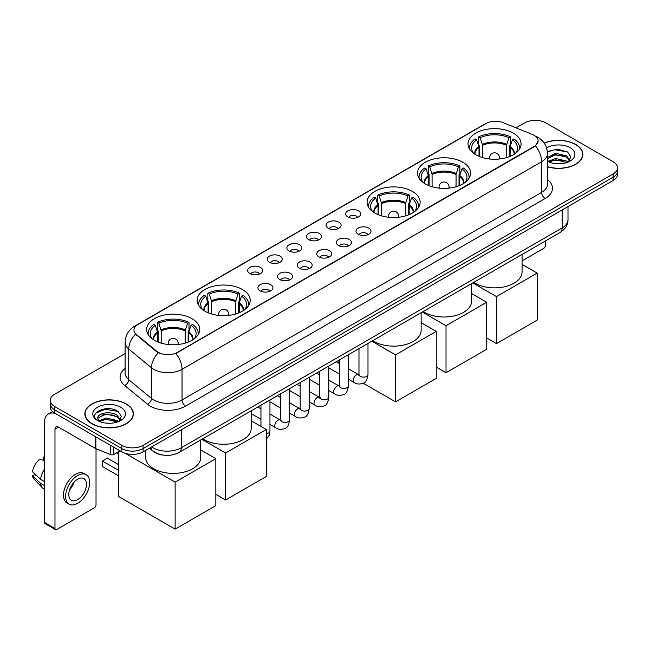 <?xml version="1.0" encoding="UTF-8"?>
<svg xmlns="http://www.w3.org/2000/svg" width="650" height="650" viewBox="0 0 650 650"><rect width="100%" height="100%" fill="white"/><g stroke="black" fill="none" stroke-linecap="round" stroke-linejoin="round"><path stroke-width="0.97" d="M191.945 318.646A26.528 15.316 0 0 0 163.036 315.323A26.528 15.316 0 0 0 146.656 329.477A26.528 15.316 0 0 0 154.432 340.308A26.528 15.316 0 0 0 183.341 343.623A26.528 15.316 0 0 0 199.713 329.477A26.528 15.316 0 0 0 191.945 318.646M462.832 162.248A26.528 15.316 0 0 0 433.924 158.933A26.528 15.316 0 0 0 417.544 173.079A26.528 15.316 0 0 0 425.311 183.909A26.528 15.316 0 0 0 454.22 187.232A26.528 15.316 0 0 0 470.6 173.079A26.528 15.316 0 0 0 462.832 162.248M412.36 191.393A26.528 15.316 0 0 0 383.451 188.069A26.528 15.316 0 0 0 367.079 202.215A26.528 15.316 0 0 0 374.847 213.046A26.528 15.316 0 0 0 403.756 216.369A26.528 15.316 0 0 0 420.128 202.215A26.528 15.316 0 0 0 412.36 191.393M242.409 289.51A26.528 15.316 0 0 0 213.501 286.187A26.528 15.316 0 0 0 197.129 300.341A26.528 15.316 0 0 0 204.896 311.171A26.528 15.316 0 0 0 233.805 314.486A26.528 15.316 0 0 0 250.185 300.341A26.528 15.316 0 0 0 242.409 289.51M513.297 133.112A26.528 15.316 0 0 0 484.388 129.797A26.528 15.316 0 0 0 468.016 143.942A26.528 15.316 0 0 0 475.784 154.773A26.528 15.316 0 0 0 504.692 158.096A26.528 15.316 0 0 0 521.064 143.942A26.528 15.316 0 0 0 513.297 133.112M347.88 216.97A7.508 4.331 180 0 1 346.385 215.743A7.508 4.331 180 0 1 348.879 210.356A7.508 4.331 180 0 1 358.499 210.844A7.508 4.331 180 0 1 359.986 215.743A7.508 4.331 180 0 1 347.88 216.97M357.581 217.417A4.501 2.6 0 0 0 356.371 216.158A4.501 2.6 0 0 0 351.934 215.491A4.501 2.6 0 0 0 348.79 217.417M328.274 228.288A7.508 4.331 180 0 1 326.779 227.061A7.508 4.331 180 0 1 329.266 221.674A7.508 4.331 180 0 1 338.886 222.162A7.508 4.331 180 0 1 340.381 227.061A7.508 4.331 180 0 1 328.274 228.288M337.976 228.743A4.501 2.6 0 0 0 336.765 227.476A4.501 2.6 0 0 0 332.329 226.818A4.501 2.6 0 0 0 329.184 228.743M308.669 239.614A7.508 4.331 180 0 1 307.174 238.387A7.508 4.331 180 0 1 309.66 233.001A7.508 4.331 180 0 1 319.28 233.48A7.508 4.331 180 0 1 320.775 238.387A7.508 4.331 180 0 1 308.669 239.614M318.37 240.061A4.501 2.6 0 0 0 317.159 238.794A4.501 2.6 0 0 0 312.723 238.136A4.501 2.6 0 0 0 309.579 240.061M289.055 250.932A7.508 4.331 180 0 1 287.568 249.706A7.508 4.331 180 0 1 290.054 244.319A7.508 4.331 180 0 1 299.674 244.798A7.508 4.331 180 0 1 301.161 249.706A7.508 4.331 180 0 1 289.055 250.932M298.764 251.379A4.501 2.6 0 0 0 297.554 250.112A4.501 2.6 0 0 0 293.118 249.454A4.501 2.6 0 0 0 289.973 251.379M269.449 262.251A7.508 4.331 180 0 1 267.963 261.024A7.508 4.331 180 0 1 270.449 255.637A7.508 4.331 180 0 1 280.069 256.124A7.508 4.331 180 0 1 281.556 261.024A7.508 4.331 180 0 1 269.449 262.251M279.151 262.697A4.501 2.6 0 0 0 277.948 261.43A4.501 2.6 0 0 0 273.504 260.772A4.501 2.6 0 0 0 270.368 262.697M249.844 273.569A7.508 4.331 180 0 1 248.357 272.342A7.508 4.331 180 0 1 250.843 266.955A7.508 4.331 180 0 1 260.463 267.442A7.508 4.331 180 0 1 261.95 272.342A7.508 4.331 180 0 1 249.844 273.569M259.545 274.024A4.501 2.6 0 0 0 258.334 272.756A4.501 2.6 0 0 0 253.898 272.09A4.501 2.6 0 0 0 250.762 274.024M358.174 234.236A7.508 4.331 180 0 1 356.688 233.009A7.508 4.331 180 0 1 359.174 227.622A7.508 4.331 180 0 1 368.794 228.109A7.508 4.331 180 0 1 370.281 233.009A7.508 4.331 180 0 1 358.174 234.236M367.884 234.682A4.501 2.6 0 0 0 366.673 233.423A4.501 2.6 0 0 0 362.237 232.757A4.501 2.6 0 0 0 359.092 234.682M338.569 245.554A7.508 4.331 180 0 1 337.082 244.327A7.508 4.331 180 0 1 339.568 238.94A7.508 4.331 180 0 1 349.188 239.428A7.508 4.331 180 0 1 350.675 244.327A7.508 4.331 180 0 1 338.569 245.554M348.27 246.009A4.501 2.6 0 0 0 347.067 244.741A4.501 2.6 0 0 0 342.623 244.083A4.501 2.6 0 0 0 339.487 246.009M318.963 256.88A7.508 4.331 180 0 1 317.476 255.653A7.508 4.331 180 0 1 319.963 250.266A7.508 4.331 180 0 1 329.582 250.746A7.508 4.331 180 0 1 331.069 255.653A7.508 4.331 180 0 1 318.963 256.88M328.664 257.327A4.501 2.6 0 0 0 327.454 256.059A4.501 2.6 0 0 0 323.017 255.401A4.501 2.6 0 0 0 319.881 257.327M299.358 268.198A7.508 4.331 180 0 1 297.871 266.971A7.508 4.331 180 0 1 300.357 261.584A7.508 4.331 180 0 1 309.977 262.064A7.508 4.331 180 0 1 311.464 266.971A7.508 4.331 180 0 1 299.358 268.198M309.059 268.645A4.501 2.6 0 0 0 307.848 267.377A4.501 2.6 0 0 0 303.412 266.719A4.501 2.6 0 0 0 300.267 268.645M279.752 279.516A7.508 4.331 180 0 1 278.257 278.289A7.508 4.331 180 0 1 280.743 272.902A7.508 4.331 180 0 1 290.371 273.39A7.508 4.331 180 0 1 291.858 278.289A7.508 4.331 180 0 1 279.752 279.516M289.453 279.963A4.501 2.6 0 0 0 288.243 278.696A4.501 2.6 0 0 0 283.806 278.037A4.501 2.6 0 0 0 280.662 279.963M260.146 290.834A7.508 4.331 180 0 1 258.651 289.608A7.508 4.331 180 0 1 261.137 284.221A7.508 4.331 180 0 1 270.757 284.708A7.508 4.331 180 0 1 272.252 289.608A7.508 4.331 180 0 1 260.146 290.834M269.848 291.289A4.501 2.6 0 0 0 268.637 290.022A4.501 2.6 0 0 0 264.201 289.364A4.501 2.6 0 0 0 261.056 291.289M532.374 134.485A13.512 7.8 180 0 1 534.178 135.362A13.512 7.8 180 0 1 538.135 140.879A13.512 7.8 180 0 1 534.178 146.396L177.434 352.357A13.512 7.8 180 0 1 156.804 351.317L136.403 334.49A13.512 7.8 180 0 1 133.957 330.021A13.512 7.8 180 0 1 137.914 324.504L485.924 123.581A13.512 7.8 180 0 1 503.23 122.704L532.374 134.485M162.955 455.073A15.015 8.669 180 0 1 153.457 451.531L149.443 448.216M547.479 166.822A24.277 14.016 0 0 0 582.871 154.367A24.277 14.016 0 0 0 575.762 144.454A24.277 14.016 0 0 0 544.212 143.081M126.295 403.951A24.277 14.016 0 0 0 99.84 400.92A24.277 14.016 0 0 0 84.849 413.863A24.277 14.016 0 0 0 91.967 423.776A24.277 14.016 0 0 0 118.414 426.814A24.277 14.016 0 0 0 133.404 413.863A24.277 14.016 0 0 0 126.295 403.951M538.135 140.879L535.486 145.844L534.178 146.794L175.914 353.446A17.517 10.116 60 0 1 182.032 369.322A20.02 11.562 180 0 1 153.725 369.322A20.02 11.562 180 0 1 151.474 367.778L128.741 349.026A20.02 11.562 180 0 1 125.117 342.396L125.117 373.051A20.02 11.562 0 0 0 128.741 379.681L151.474 398.426A20.02 11.562 0 0 0 153.725 399.969A20.02 11.562 0 0 0 182.032 399.969L541.613 192.368A20.02 11.562 0 0 0 547.479 184.194L547.479 153.546A20.02 11.562 180 0 1 541.613 161.72A17.517 10.116 -120 0 0 535.486 145.844M125.117 353.551L54.624 394.249A15.015 8.669 0 0 0 50.229 400.376L50.229 406.916A15.015 8.669 0 0 0 54.624 413.051L121.867 451.872L121.867 448.598A15.015 8.669 0 0 0 143.106 448.598L613.104 177.247A15.015 8.669 0 0 0 617.5 171.121A15.015 8.669 0 0 1 613.104 177.247L143.106 448.598A15.015 8.669 0 0 1 121.867 448.598L54.624 409.776L121.867 448.598L121.867 445.331A15.015 8.669 0 0 0 143.106 445.331L613.104 173.981A15.015 8.669 0 0 0 617.5 167.854A15.015 8.669 0 0 0 613.104 161.72L545.862 122.899A15.015 8.669 0 0 0 524.623 122.899L516.011 127.871M50.229 403.65A15.015 8.669 0 0 0 54.624 409.776A15.015 8.669 0 0 1 50.229 403.65M159.843 353.446L156.804 351.91L135.493 334.165A17.517 11.716 129.5 0 0 128.741 349.026L128.741 379.681A5.005 3.348 -50.5 0 1 124.638 385.426A25.025 14.446 180 0 1 125.117 368.469M50.229 400.376A15.015 8.669 0 0 0 54.624 406.51L121.867 445.331M121.867 451.872A15.015 8.669 0 0 0 143.106 451.872L613.104 180.521A15.015 8.669 0 0 0 617.5 174.387L617.5 167.854M547.479 166.66A24.026 13.869 0 0 0 582.628 154.367A24.026 13.869 0 0 0 575.583 144.56A24.026 13.869 0 0 0 544.302 143.219M555.888 163.654L559.658 163.768M548.389 161.257L555.669 158.478L566.597 161.037L567.921 162.094M549.055 161.956L555.669 159.778L566.832 162.5M547.479 159.632A11.31 6.532 0 0 0 549.161 162.045M547.479 157.487L555.669 153.294L566.597 155.846L569.847 160.339M547.479 158.787L555.669 154.586L566.597 157.146L569.587 160.672M547.584 161.306L548.169 161.663M547.479 161.257A16.315 9.417 0 0 0 570.139 161.029A16.315 9.417 0 0 0 570.139 147.704A16.315 9.417 0 0 0 546.609 147.972M568.303 161.939L570.863 156.918L567.629 152.043L557.318 149.126L547.373 151.637M548.503 161.761L547.479 160.558M547.406 151.929L554.783 149.752L567.409 151.897M551.184 155.594L554.783 154.944L563.794 155.716M551.184 160.786L554.783 160.127L563.794 160.907M522.072 260.869L543.733 248.357A2.502 1.446 120 0 0 545.504 245.294L545.504 240.914M92.138 423.67A24.026 13.869 0 0 0 118.324 426.676A24.026 13.869 0 0 0 133.153 413.863A24.026 13.869 0 0 0 126.116 404.056A24.026 13.869 0 0 0 99.938 401.05A24.026 13.869 0 0 0 85.101 413.863A24.026 13.869 0 0 0 92.138 423.67M106.413 423.15L110.191 423.264M98.914 420.761L106.202 417.983L117.13 420.534L118.446 421.598M99.588 421.46L106.202 419.274L117.366 421.996M99.028 421.265L97.858 418.527A11.31 6.532 0 0 0 99.686 421.549M120.372 419.835L117.13 415.35C110.338 410.28 96.362 413.408 97.858 418.527L97.817 418.023M97.89 418.681L98.199 417.844L106.202 414.091L117.13 416.642L120.12 420.168M118.836 421.436L121.396 416.414L118.162 411.548C106.714 403.317 86.369 414.164 98.118 420.81L98.694 421.168M120.664 407.201A16.315 9.417 0 0 0 97.589 407.201A16.315 9.417 0 0 0 97.589 420.526A16.315 9.417 0 0 0 120.664 420.526A16.315 9.417 0 0 0 120.664 407.201M95.729 413.181L105.308 409.248L117.934 411.401M101.717 415.09L105.308 414.44L114.327 415.212M101.717 420.282L105.308 419.632L114.327 420.404M479.009 156.357L479.009 147.347L476.661 139.75A22.921 13.236 0 0 0 472.899 152.393A22.921 13.236 0 0 0 473.476 153.254M479.594 156.593L479.594 145.527L478.701 145.015L478.701 136.841A25.025 14.446 0 0 1 510.38 136.841L508.885 137.702A22.921 13.236 0 0 0 480.196 137.702L482.552 145.299L482.552 157.601M506.529 157.601L506.529 145.299L508.885 137.702M473.704 282.368A27.528 15.892 0 0 0 475.077 283.213A27.528 15.892 0 0 0 505.074 286.658A27.528 15.892 0 0 0 522.072 271.976L522.072 254.443M510.38 136.841L510.38 145.015L509.486 145.527L509.486 156.593M476.661 139.75L475.166 138.889A25.025 14.446 0 0 0 469.511 148.029A25.025 14.446 0 0 0 469.593 149.143M480.196 137.702L478.701 136.841M519.488 149.143A25.025 14.446 0 0 0 519.569 148.029A25.025 14.446 0 0 0 513.914 138.889L512.419 139.75L510.234 146.388L510.071 156.357M515.604 153.254A22.921 13.236 0 0 0 516.181 152.393A22.921 13.236 0 0 0 512.419 139.75M496.486 343.598L496.486 296.603L537.184 273.106L537.184 320.101L496.486 343.598L486.72 337.959M496.486 296.603L472.769 282.904M522.072 264.371L537.184 273.106M428.545 185.494L428.545 176.483L426.189 168.886A22.921 13.236 0 0 0 422.435 181.529A22.921 13.236 0 0 0 423.012 182.39M429.122 185.729L429.122 174.663L428.236 174.151L428.236 165.977A25.025 14.446 0 0 1 459.907 165.977L458.413 166.847A22.921 13.236 0 0 0 429.731 166.847L432.079 174.436L432.079 186.745M456.064 186.745L456.064 174.436L458.413 166.847M423.239 311.504A27.528 15.892 0 0 0 424.604 312.358A27.528 15.892 0 0 0 454.61 315.803A27.528 15.892 0 0 0 471.599 301.113L471.599 283.579M459.907 165.977L459.907 174.151L459.022 174.663L459.022 185.729M426.189 168.886L424.694 168.025A25.025 14.446 0 0 0 419.047 177.166A25.025 14.446 0 0 0 419.12 178.279M429.731 166.847L428.236 165.977M469.024 178.279A25.025 14.446 0 0 0 469.097 177.166A25.025 14.446 0 0 0 463.45 168.025L461.955 168.886L459.769 175.524L459.599 185.494M465.132 182.39A22.921 13.236 0 0 0 465.717 181.529A22.921 13.236 0 0 0 461.955 168.886M446.022 372.734L446.022 325.739L486.72 302.242L486.72 349.237L446.022 372.734L436.247 367.096M446.022 325.739L422.297 312.041M471.599 293.507L486.72 302.242M378.072 214.638L378.072 205.619L375.724 198.023A22.921 13.236 0 0 0 371.963 210.665A22.921 13.236 0 0 0 372.539 211.526M378.658 214.874L378.658 203.808L377.764 203.287L377.764 195.114A25.025 14.446 0 0 1 409.443 195.114L407.948 195.983A22.921 13.236 0 0 0 379.259 195.983L381.615 203.58L381.615 215.881M405.592 215.881L405.592 203.58L407.948 195.983M372.767 340.641A27.528 15.892 0 0 0 374.14 341.494A27.528 15.892 0 0 0 404.137 344.939A27.528 15.892 0 0 0 421.135 330.257L421.135 312.715M409.443 195.114L409.443 203.287L408.549 203.808L408.549 214.874M375.724 198.023L374.229 197.161A25.025 14.446 0 0 0 368.582 206.302A25.025 14.446 0 0 0 368.656 207.415M379.259 195.983L377.764 195.114M418.559 207.415A25.025 14.446 0 0 0 418.632 206.302A25.025 14.446 0 0 0 412.977 197.161L411.483 198.023L409.305 204.661L409.134 214.638M414.668 211.526A22.921 13.236 0 0 0 415.244 210.665A22.921 13.236 0 0 0 411.483 198.023M395.549 401.871L395.549 354.876L436.247 331.378L436.247 378.373L395.549 401.871L363.261 383.232M338.926 363.326L338.926 360.181M395.549 354.876L371.832 341.185M421.135 322.652L436.247 331.378M208.122 312.756L208.122 303.737L205.774 296.14A22.921 13.236 0 0 0 202.012 308.791A22.921 13.236 0 0 0 202.589 309.652M208.707 312.991L208.707 301.925L207.813 301.413L207.813 293.239A25.025 14.446 0 0 1 239.493 293.239L237.998 294.101A22.921 13.236 0 0 0 209.308 294.101L211.664 301.697L211.664 313.999M235.641 313.999L235.641 301.697L237.998 294.101M202.816 438.758A27.528 15.892 0 0 0 204.189 439.611A27.528 15.892 0 0 0 234.187 443.056A27.528 15.892 0 0 0 251.184 428.374L251.184 410.841M239.493 293.239L239.493 301.413L238.599 301.925L238.599 312.991M205.774 296.14L204.279 295.279A25.025 14.446 0 0 0 198.632 304.428A25.025 14.446 0 0 0 198.705 305.541M209.308 294.101L207.813 293.239M248.609 305.541A25.025 14.446 0 0 0 248.682 304.428A25.025 14.446 0 0 0 243.035 295.279L241.54 296.14L239.354 302.778L239.184 312.756M244.717 309.652A22.921 13.236 0 0 0 245.294 308.791A22.921 13.236 0 0 0 241.54 296.14M225.599 499.988L225.599 452.993L266.305 429.496L266.305 476.491L225.599 499.988L215.832 494.349M225.599 452.993L201.882 439.302M251.184 420.769L266.305 429.496M157.657 341.892L157.657 332.873L155.301 325.284A22.921 13.236 0 0 0 151.548 337.927A22.921 13.236 0 0 0 152.124 338.788M158.234 342.127L158.234 331.061L157.349 330.549L157.349 322.376A25.025 14.446 0 0 1 189.02 322.376L187.533 323.237A22.921 13.236 0 0 0 158.844 323.237L161.192 330.834L161.192 343.135M185.177 343.135L185.177 330.834L187.533 323.237M145.657 450.393L145.657 457.511A27.528 15.892 0 0 0 153.725 468.747A27.528 15.892 0 0 0 183.722 472.192A27.528 15.892 0 0 0 200.712 457.511L200.712 439.977M189.02 322.376L189.02 330.549L188.134 331.061L188.134 342.127M155.301 325.284L153.806 324.415A25.025 14.446 0 0 0 148.159 333.564A25.025 14.446 0 0 0 148.232 334.677M158.844 323.237L157.349 322.376M198.136 334.677A25.025 14.446 0 0 0 198.209 333.564A25.025 14.446 0 0 0 192.562 324.415L191.067 325.284L188.882 331.914L188.719 341.892M194.244 338.788A22.921 13.236 0 0 0 194.829 337.927A22.921 13.236 0 0 0 191.067 325.284M118.503 475.8L102.399 466.505L102.399 461.029L118.503 470.324M175.134 529.133L175.134 482.129L215.832 458.632L215.832 505.635L175.134 529.133L118.503 496.438L118.503 451.766M175.134 482.129L125.263 453.343M200.712 449.906L215.832 458.632M102.399 461.029L107.356 458.169L118.503 464.604M113.815 447.224L113.815 454.472L120.096 450.848M55.372 413.481A20.02 11.562 -120 0 0 48.506 413.896A20.02 11.562 -120 0 0 44.363 423.061L44.363 522.364L54.982 528.499L54.982 429.187A5.005 2.893 60 0 1 56.014 426.896A5.005 2.893 60 0 1 58.516 427.148L95.526 448.508L95.526 436.662M54.982 528.499A2.502 1.446 120 0 0 55.494 529.644L44.883 523.51A2.502 1.446 -60 0 1 44.363 522.364M55.494 529.644A2.502 1.446 120 0 0 56.745 529.514L94.266 507.861A2.502 1.446 120 0 0 96.029 504.79L96.029 448.744M113.815 454.472A2.502 1.446 180 0 1 110.614 454.634L95.859 448.671A2.502 1.446 180 0 1 95.526 448.508M77.626 499.647A12.513 7.223 120 0 0 85.8 488.621A12.513 7.223 120 0 0 83.882 478.595A12.513 7.223 120 0 0 77.626 479.212A12.513 7.223 120 0 0 69.453 490.238A12.513 7.223 120 0 0 71.37 500.264A12.513 7.223 120 0 0 77.626 499.647M69.542 489.946A12.513 7.223 120 0 0 74.035 482.17M44.363 457.462L43.298 457.137L43.298 459.648L44.363 460.265M86.141 474.687L84.013 473.46A17.014 9.823 120 0 0 75.506 474.305A17.014 9.823 120 0 0 64.391 489.304A17.014 9.823 120 0 0 66.999 502.938L69.119 504.164A17.014 9.823 120 0 0 77.626 503.319A17.014 9.823 120 0 0 88.749 488.329A17.014 9.823 120 0 0 86.141 474.687A17.014 9.823 120 0 0 77.626 475.532A17.014 9.823 120 0 0 66.511 490.531A17.014 9.823 120 0 0 69.119 504.164M44.363 469.162A16.518 9.539 120 0 0 40.601 479.334L32.5 471.754A13.016 7.516 120 0 1 39.764 459.176L44.363 460.574M44.363 481.504L40.601 479.334M36.879 475.857L34.678 474.589L32.5 475.841L40.601 483.421L44.363 485.591M40.601 483.421A16.518 9.539 120 0 0 42.64 488.036A16.518 9.539 120 0 0 43.891 489.019L44.363 489.296M44.363 456.844A13.016 7.516 120 0 0 43.298 457.137M32.5 475.841A13.016 7.516 120 0 0 34.036 479.082L42.64 488.036M136.403 334.49L136.403 335.083M156.804 351.317L156.804 351.91M177.434 352.357L177.434 352.763M185.575 406.104A5.005 2.893 60 0 1 182.032 399.969L182.032 369.322L541.613 161.72L541.613 192.368A5.005 2.893 60 0 0 545.147 198.502L185.575 406.104A25.025 14.446 180 0 1 150.183 406.104A25.025 14.446 180 0 1 147.379 404.17L124.638 385.426M547.479 153.546C547.137 146.347 543.969 140.952 537.981 137.353L535.454 136.126A17.517 8.206 112 0 0 535.218 136.037M136.427 325.52A17.517 10.116 -120 0 0 134.615 326.202C128.619 329.802 125.458 335.197 125.117 342.396M134.615 326.202L484.453 124.223A17.517 10.116 60 0 1 485.777 123.662M158.299 352.836A17.517 11.716 129.5 0 0 151.474 367.778L151.474 398.426A5.005 3.348 -50.5 0 1 147.379 404.17M547.479 179.611A25.025 14.446 180 0 1 545.147 198.502M143.106 445.331L143.106 451.872M613.104 173.981L613.104 180.521M54.624 406.51L54.624 413.051M151.669 446.924A20.02 11.562 0 0 0 153.01 447.785A20.02 11.562 0 0 0 181.326 447.785L562.136 227.922A20.02 11.562 0 0 0 568.003 219.749C568.149 224.721 565.5 228.971 560.064 232.505L179.254 452.368A10.01 5.777 60 0 0 181.326 447.785L181.326 429.804M562.136 209.942L562.136 227.922A10.01 5.777 60 0 1 560.064 232.505M150.857 447.395A10.01 6.695 129.5 0 0 152.604 450.645L149.565 448.142M479.009 147.347A19.622 11.326 0 0 0 474.923 154.253M506.529 145.299A19.622 11.326 0 0 0 482.552 145.299M478.847 146.388A19.858 11.464 0 0 0 474.727 154.123M506.699 144.341A19.858 11.464 0 0 0 482.381 144.341M514.353 154.123A19.858 11.464 0 0 0 510.234 146.388M514.158 154.253A19.622 11.326 0 0 0 510.071 147.347M489.978 159.031A5.005 2.893 180 0 1 489.539 157.836L489.539 158.982M499.549 158.982L499.549 157.836A5.005 2.893 180 0 1 499.102 159.031M428.545 176.483A19.622 11.326 0 0 0 424.45 183.389M456.064 174.436A19.622 11.326 0 0 0 432.079 174.436M428.374 175.524A19.858 11.464 0 0 0 424.255 183.259M456.227 173.477A19.858 11.464 0 0 0 431.917 173.477M463.889 183.259A19.858 11.464 0 0 0 459.769 175.524M463.694 183.389A19.622 11.326 0 0 0 459.599 176.483M439.514 188.167A5.005 2.893 180 0 1 439.067 186.972L439.067 188.118M449.077 188.118L449.077 186.972A5.005 2.893 180 0 1 448.63 188.167M378.072 205.619A19.622 11.326 0 0 0 373.986 212.526M405.592 203.58A19.622 11.326 0 0 0 381.615 203.58M377.91 204.661A19.858 11.464 0 0 0 373.791 212.404M405.762 202.613A19.858 11.464 0 0 0 381.444 202.613M413.416 212.404A19.858 11.464 0 0 0 409.305 204.661M413.221 212.526A19.622 11.326 0 0 0 409.134 205.619M389.049 217.303A5.005 2.893 180 0 1 388.602 216.109L388.602 217.254M398.613 217.254L398.613 216.109A5.005 2.893 180 0 1 398.166 217.303M208.122 303.737A19.622 11.326 0 0 0 204.035 310.643M235.641 301.697A19.622 11.326 0 0 0 211.664 301.697M207.959 302.778A19.858 11.464 0 0 0 203.84 310.521M235.812 300.739A19.858 11.464 0 0 0 211.494 300.739M243.466 310.521A19.858 11.464 0 0 0 239.354 302.778M243.271 310.643A19.622 11.326 0 0 0 239.184 303.737M219.099 315.429A5.005 2.893 180 0 1 218.652 314.234L218.652 315.38M228.662 315.38L228.662 314.234A5.005 2.893 180 0 1 228.215 315.429M157.657 332.873A19.622 11.326 0 0 0 153.562 339.779M185.177 330.834A19.622 11.326 0 0 0 161.192 330.834M157.487 331.914A19.858 11.464 0 0 0 153.368 339.658M185.347 329.875A19.858 11.464 0 0 0 161.029 329.875M193.001 339.658A19.858 11.464 0 0 0 188.882 331.914M192.806 339.779A19.622 11.326 0 0 0 188.719 332.873M168.626 344.565A5.005 2.893 180 0 1 168.179 343.371L168.179 344.516M178.189 344.516L178.189 343.371A5.005 2.893 180 0 1 177.743 344.565M367.989 343.403L367.989 374.53A4.501 2.6 180 0 1 366.462 376.48A4.501 2.6 180 0 1 360.303 376.374A4.501 2.6 180 0 1 358.979 374.53L358.841 375.505L359.239 375.172M367.989 374.53C367.372 379.762 365.755 382.688 363.131 383.297C359.409 384.451 356.419 384.191 354.152 382.517A4.501 2.6 -60 0 1 353.462 378.909A4.501 2.6 -60 0 1 356.411 374.944A4.501 2.6 -60 0 1 356.606 374.831A4.501 2.6 -60 0 1 358.662 374.717L359.572 375.082M348.384 354.721L348.384 385.856A4.501 2.6 180 0 1 346.856 387.806A4.501 2.6 180 0 1 340.697 387.692A4.501 2.6 180 0 1 339.373 385.856L339.227 386.823L339.633 386.49M348.384 385.856C347.766 391.081 346.149 394.006 343.525 394.615C339.804 395.769 336.814 395.509 334.547 393.843A4.501 2.6 -60 0 1 333.856 390.227A4.501 2.6 -60 0 1 336.798 386.262A4.501 2.6 -60 0 1 337.001 386.149A4.501 2.6 -60 0 1 339.056 386.035L339.966 386.401M328.778 366.039L328.778 397.174A4.501 2.6 180 0 1 327.251 399.124A4.501 2.6 180 0 1 321.084 399.011A4.501 2.6 180 0 1 319.767 397.174L319.621 398.141L320.027 397.808M328.778 397.174C328.161 402.407 326.536 405.324 323.919 405.941C320.198 407.087 317.208 406.827 314.941 405.161A4.501 2.6 -60 0 1 314.251 401.554A4.501 2.6 -60 0 1 317.192 397.581A4.501 2.6 -60 0 1 317.395 397.475A4.501 2.6 -60 0 1 319.442 397.361L320.361 397.719M309.173 377.358L309.173 408.493A4.501 2.6 180 0 1 307.645 410.442A4.501 2.6 180 0 1 301.478 410.329A4.501 2.6 180 0 1 300.162 408.493L300.016 409.467L300.422 409.134M309.173 408.493C308.555 413.725 306.93 416.642 304.314 417.259C300.592 418.405 297.594 418.153 295.336 416.479A4.501 2.6 -60 0 1 294.645 412.872A4.501 2.6 -60 0 1 297.586 408.899A4.501 2.6 -60 0 1 297.789 408.793A4.501 2.6 -60 0 1 299.837 408.679L300.755 409.037M289.567 388.676L289.567 419.811A4.501 2.6 180 0 1 288.039 421.761A4.501 2.6 180 0 1 281.873 421.655A4.501 2.6 180 0 1 280.556 419.811L280.41 420.786L280.816 420.452M289.567 419.811C288.949 425.043 287.324 427.968 284.7 428.577C280.987 429.731 277.989 429.471 275.73 427.798A4.501 2.6 -60 0 1 275.039 424.19A4.501 2.6 -60 0 1 277.981 420.217A4.501 2.6 -60 0 1 278.184 420.111A4.501 2.6 -60 0 1 280.231 419.997L281.149 420.355M269.953 400.002L269.953 431.129A4.501 2.6 180 0 1 268.434 433.079A4.501 2.6 180 0 1 266.305 433.688M54.982 429.187L58.516 427.148M95.859 436.857L95.859 448.671M110.614 454.634L110.614 445.372M484.453 124.223L487.663 122.728M179.254 452.368C171.194 456.414 163.142 456.414 155.09 452.368L152.604 450.645M568.003 219.749L568.003 206.554M582.628 156.374L582.628 154.367M133.153 415.87L133.153 413.863M85.101 415.87L85.101 413.863M469.511 149.021L469.511 148.029M519.569 149.021L519.569 148.029M499.549 157.836A5.005 5.005 0 0 0 492.042 153.506A5.005 5.005 0 0 0 489.539 157.836M419.047 178.157L419.047 177.166M469.097 178.157L469.097 177.166M449.077 186.972A5.005 5.005 0 0 0 441.569 182.642A5.005 5.005 0 0 0 439.067 186.972M368.582 207.301L368.582 206.302M418.632 207.301L418.632 206.302M398.613 216.109A5.005 5.005 0 0 0 391.105 211.778A5.005 5.005 0 0 0 388.602 216.109M198.632 305.419L198.632 304.428M248.682 305.419L248.682 304.428M228.662 314.234A5.005 5.005 0 0 0 221.154 309.896A5.005 5.005 0 0 0 218.652 314.234M148.159 334.555L148.159 333.564M198.209 334.555L198.209 333.564M178.189 343.371A5.005 5.005 0 0 0 170.682 339.032A5.005 5.005 0 0 0 168.179 343.371M118.503 454.066L116.521 452.912M354.152 382.517L348.384 379.186M339.373 373.986L328.778 367.868M358.979 348.603L358.979 374.53M358.662 374.717L348.384 368.786M339.373 363.586L336.204 361.749M334.547 393.843L328.778 390.504M319.767 385.304L309.173 379.186M339.373 359.921L339.373 385.856M339.056 386.035L328.778 380.104M319.767 374.904L316.599 373.076M314.941 405.161L309.173 401.83M300.162 396.63L289.567 390.504M319.767 371.239L319.767 397.174M319.442 397.361L309.173 391.422M300.162 386.222L296.993 384.394M295.336 416.479L289.567 413.148M280.556 407.948L269.953 401.83M300.162 382.558L300.162 408.493M299.837 408.679L289.567 402.748M280.556 397.54L277.379 395.712M275.73 427.798L269.953 424.466M260.951 419.266L251.184 413.627M280.556 393.884L280.556 419.811M280.231 419.997L269.953 414.066M260.951 408.866L257.774 407.03M260.951 405.202L260.951 426.408M266.305 439.181L269.262 435.207L269.953 431.129M48.506 413.896L52.561 411.556"/></g></svg>
